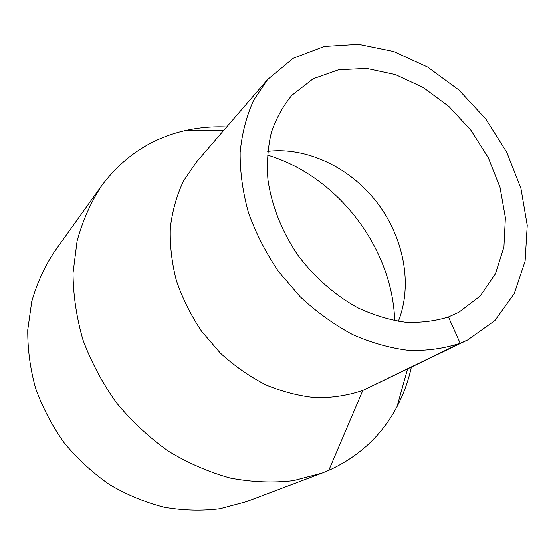 <?xml version="1.0" encoding="UTF-8"?>
<svg xmlns="http://www.w3.org/2000/svg" width="555" height="555" viewBox="0 0 555 555"><rect width="100%" height="100%" fill="white"/><g stroke="black" fill="none" stroke-linecap="round" stroke-linejoin="round"><path stroke-width="0.83" d="M226.676 126.97C212.509 126.332 198.593 127.553 184.94 130.64C151.009 138.417 123.217 156.822 101.551 185.849C90.763 202.429 82.605 220.834 77.09 241.057L73.031 272.998C73.184 295.232 76.514 317.592 83.021 340.069C91.325 362.221 102.467 383.13 116.439 402.784C131.84 421.349 149.177 437.5 168.449 451.222C188.492 463.293 209.235 472.263 230.686 478.139C252.15 482.142 273.074 482.968 293.456 480.616L322.24 472.999L328.775 470.349C359.21 456.474 381.965 435.238 397.047 406.635C403.547 394.23 408.307 381.098 411.338 367.25M101.551 185.849L54.168 252.032C44.358 267.045 36.887 283.556 31.746 301.573L27.75 329.85C27.597 349.421 30.241 368.999 35.68 388.583C42.686 407.842 52.205 425.949 64.234 442.911C77.527 458.895 92.574 472.756 109.384 484.487C126.908 494.776 145.146 502.372 164.1 507.263C183.129 510.531 201.791 511.03 220.085 508.755L246.087 501.755L322.24 472.999M267.565 79.545L196.512 161.949L183.559 180.902C176.781 195.214 172.376 210.817 170.336 227.703C169.768 245.074 171.786 262.716 176.393 280.636C182.47 298.396 190.871 315.275 201.611 331.286L220.328 353.049C234.46 365.953 249.701 376.595 266.053 384.969C282.731 391.879 299.45 396.145 316.204 397.769C332.688 397.859 348.228 395.417 362.838 390.436L467.685 339.931L494.887 320.582L514.284 293.595L525.127 261.1L527.25 225.302L520.93 188.367L506.791 152.292L485.757 118.95L458.95 90.042L427.732 67.106L393.662 51.49L358.53 44.324L324.342 46.447L293.269 58.24L267.565 79.545L253.642 100.247C246.462 116.064 241.959 133.471 240.142 152.472C239.989 172.106 242.771 192.197 248.474 212.731C255.841 233.149 265.81 252.671 278.381 271.284L300.116 296.71C316.412 311.868 333.853 324.453 352.446 334.464C371.33 342.803 390.123 348.103 408.827 350.372C427.121 350.885 444.236 348.498 460.164 343.212L467.685 339.931M448.447 316.967L458.728 312.375L480.207 296.051L495.476 273.726L503.933 247.03L505.39 217.671L500.02 187.361L488.31 157.731L470.973 130.314L448.94 106.505L423.319 87.565L395.417 74.578L366.668 68.425L338.696 69.729L313.193 78.741L291.895 95.294C283.057 105.922 276.224 118.27 271.381 132.354C267.836 147.235 266.698 163.052 267.947 179.799C271.735 205.697 281.496 230.512 297.237 254.245C313.866 276.82 334.949 295.371 358.128 307.969C373.82 315.24 389.499 319.978 405.164 322.184C420.537 322.913 434.96 321.172 448.447 316.967L460.164 343.212L362.838 390.436L328.775 470.349M398.344 321.324C412.975 284.562 403.818 237.484 377.018 202.519C350.129 167.624 306.998 146.666 267.704 151.342M394.695 320.7C392.552 247.724 337.336 175.88 267.371 155.025M223.915 130.168L184.94 130.64M407.53 369.089L397.047 406.635"/></g></svg>
